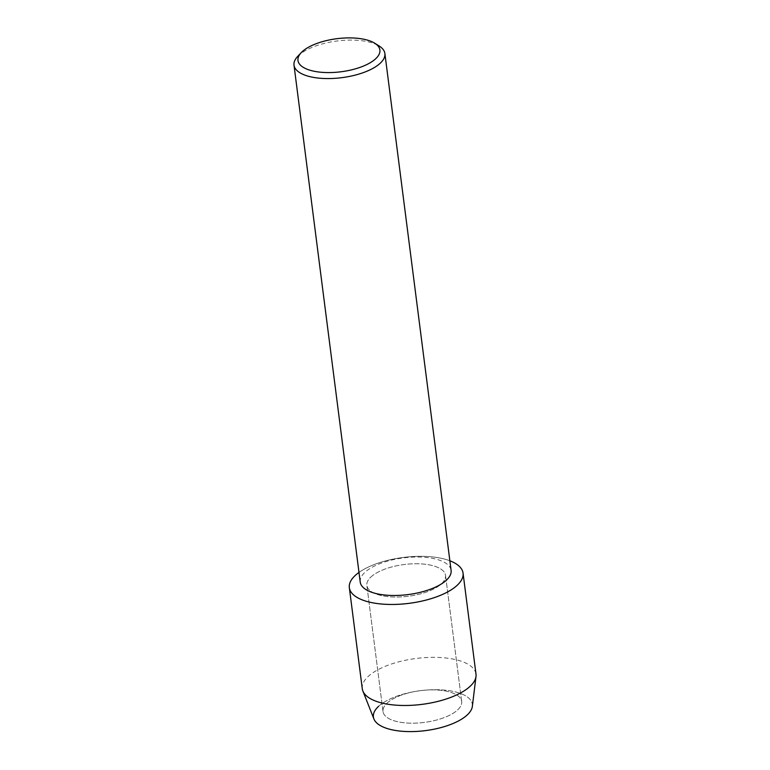 <?xml version="1.0" encoding="UTF-8"?>
<svg xmlns="http://www.w3.org/2000/svg" width="770" height="770" viewBox="0 0 770 770"><rect width="100%" height="100%" fill="white"/><g stroke="black" fill="none" stroke-linecap="round" stroke-linejoin="round"><path stroke-width="0.58" stroke-dasharray="3.85 2.89" d="M387.146 703.068A39.655 16.006 172.7 0 1 414.963 691.489A39.655 16.006 172.7 0 1 425.714 690.113A39.655 16.006 172.7 0 1 461.682 701.489A39.655 16.006 172.7 0 1 457.553 709.988A39.655 16.006 172.7 0 1 414.27 723.165A39.655 16.006 172.7 0 1 383.017 711.567A39.655 16.006 172.7 0 1 387.146 703.068A39.655 16.006 172.7 0 1 414.963 691.489A39.655 16.006 172.7 0 1 425.714 690.113A39.655 16.006 172.7 0 1 461.682 701.489A39.655 16.006 172.7 0 1 457.553 709.988A39.655 16.006 172.7 0 1 414.27 723.165A39.655 16.006 172.7 0 1 383.017 711.567A39.655 16.006 172.7 0 1 387.146 703.068M373.931 718.997A49.877 20.126 172.7 0 1 378.599 706.311A49.877 20.126 172.7 0 1 413.586 691.749A49.877 20.126 172.7 0 1 427.109 690.016A49.877 20.126 172.7 0 1 467.159 715.012M370.986 576.932A39.655 16.006 172.7 0 1 414.279 563.765A39.655 16.006 172.7 0 1 445.522 575.354A39.655 16.006 172.7 0 1 441.393 583.853A39.655 16.006 172.7 0 1 398.109 597.029A39.655 16.006 172.7 0 1 366.867 585.431A39.655 16.006 172.7 0 1 370.986 576.932A39.655 16.006 172.7 0 1 414.279 563.765A39.655 16.006 172.7 0 1 445.522 575.354A39.655 16.006 172.7 0 1 441.393 583.853A39.655 16.006 172.7 0 1 398.109 597.029A39.655 16.006 172.7 0 1 366.867 585.431A39.655 16.006 172.7 0 1 370.986 576.932M360.225 582.082A45.815 18.49 172.7 0 1 364.99 572.264A45.815 18.49 172.7 0 1 415.001 557.037A45.815 18.49 172.7 0 1 451.105 570.435M358.984 572.428A57.327 23.129 172.7 0 1 449.873 560.781A57.327 23.129 172.7 0 0 358.984 572.428M297.624 56.47A45.815 18.49 172.7 0 1 298.77 55.344A45.815 18.49 172.7 0 1 338.454 40.829A45.815 18.49 172.7 0 1 379.196 46.027M362.275 688.698A57.327 23.129 172.7 0 1 368.243 676.407A57.327 23.129 172.7 0 1 430.815 657.368A57.327 23.129 172.7 0 1 475.995 674.125M378.599 706.311A49.877 20.126 172.7 0 1 413.586 691.749A49.877 20.126 172.7 0 1 427.109 690.016A49.877 20.126 172.7 0 1 472.356 706.388M414.963 691.489L413.586 691.749L414.963 691.489M425.714 690.113L427.109 690.016L425.714 690.113M461.682 701.489L445.522 575.354L461.682 701.489M383.017 711.567L366.867 585.431L383.017 711.567"/><path stroke-width="1.16" d="M374.749 43.236L379.196 46.027A45.815 18.49 172.7 0 1 384.885 53.515L451.105 570.435A45.815 18.49 172.7 0 1 446.34 580.253A45.815 18.49 172.7 0 1 396.329 595.47A45.815 18.49 172.7 0 1 360.225 582.082L294.005 65.161A45.815 18.49 172.7 0 1 297.624 56.47L301.224 52.658A41.301 16.671 172.7 0 1 302.254 51.638A41.301 16.671 172.7 0 1 338.03 38.558A41.301 16.671 172.7 0 1 374.749 43.236A41.301 16.671 172.7 0 1 375.587 58.847A41.301 16.671 172.7 0 1 321.629 72.303A41.301 16.671 172.7 0 1 301.224 52.658M355.307 575.392A57.327 23.129 172.7 0 1 358.984 572.428A57.327 23.129 172.7 0 0 355.307 575.392A57.327 23.129 172.7 0 0 380.669 603.94A57.327 23.129 172.7 0 0 457.082 585.393A57.327 23.129 172.7 0 1 394.51 604.44A57.327 23.129 172.7 0 1 349.339 587.674A57.327 23.129 172.7 0 1 355.307 575.392M449.873 560.781A57.327 23.129 172.7 0 1 457.082 585.393A57.327 23.129 172.7 0 0 463.049 573.111A57.327 23.129 172.7 0 0 449.873 560.781M384.885 53.515A45.815 18.49 172.7 0 1 380.12 63.332A45.815 18.49 172.7 0 1 330.109 78.55A45.815 18.49 172.7 0 1 294.005 65.161M463.049 573.111L475.995 674.125A57.327 23.129 172.7 0 1 475.995 676.503L472.356 706.388A49.877 20.126 172.7 0 1 467.159 715.012A49.877 20.126 172.7 0 1 400.669 731.144A49.877 20.126 172.7 0 1 378.599 706.311M467.159 715.012A49.877 20.126 172.7 0 1 415.203 731.5A49.877 20.126 172.7 0 1 373.931 718.997L362.872 690.998A57.327 23.129 172.7 0 1 362.275 688.698L349.339 587.674M475.995 676.503A57.327 23.129 172.7 0 1 470.027 686.407A57.327 23.129 172.7 0 1 410.314 705.368A57.327 23.129 172.7 0 1 362.872 690.998"/></g></svg>
